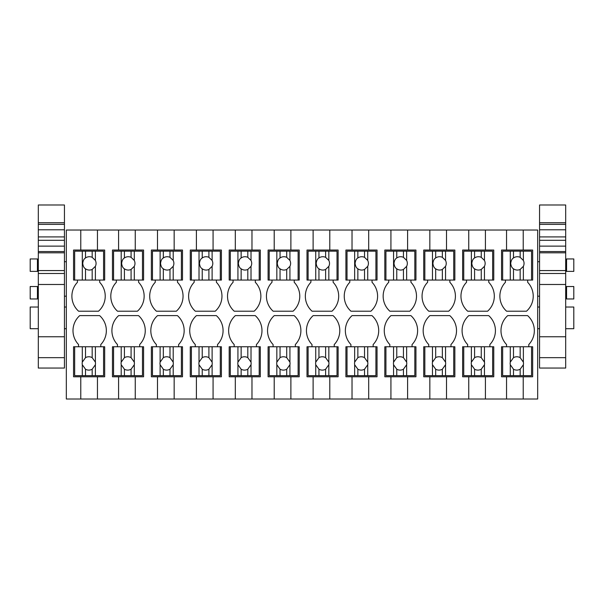 <?xml version="1.0" encoding="UTF-8"?>
<svg xmlns="http://www.w3.org/2000/svg" width="604" height="604" viewBox="0 0 604 604"><rect width="100%" height="100%" fill="white"/><g stroke="black" fill="none" stroke-linecap="round" stroke-linejoin="round"><path stroke-width="0.91" d="M74.669 346.764L74.669 375.665L82.295 375.665L82.295 364.725A6.667 6.667 0 0 1 82.295 362.151L82.295 346.764L73.552 346.764L73.552 376.775L80.777 376.775L80.777 399.01L66.327 399.01L66.327 230.041L80.777 230.041L80.777 250.048L73.552 250.048L73.552 280.067L74.669 280.067L74.669 251.158L82.295 251.158L82.295 280.067L74.669 280.067M80.777 399.01L118.58 399.01L118.58 376.775L143.586 376.775L143.586 346.764L142.476 346.764L142.476 375.665L113.575 375.665L113.575 346.764L112.465 346.764L112.465 376.775L118.58 376.775M117.463 346.764L117.463 344.537A20.151 20.151 0 0 1 118.641 315.605L138.52 315.605A20.151 20.151 0 0 1 139.698 344.537L139.698 346.764M118.58 399.01L135.251 399.01L135.251 376.775M135.251 399.01L157.485 399.01L157.485 376.775L182.499 376.775L182.499 346.764L181.389 346.764L181.389 375.665L152.48 375.665L152.48 346.764L151.37 346.764L151.37 376.775L157.485 376.775M156.376 346.764L156.376 344.537A20.151 20.151 0 0 1 157.553 315.605L177.425 315.605A20.151 20.151 0 0 1 178.603 344.537L178.603 346.764M157.485 399.01L174.156 399.01L174.156 376.775M174.156 399.01L196.391 399.01L196.391 376.775L221.404 376.775L221.404 346.764L220.294 346.764L220.294 375.665L191.393 375.665L191.393 346.764L190.275 346.764L190.275 376.775L196.391 376.775M195.281 346.764L195.281 344.537A20.151 20.151 0 0 1 196.459 315.605L216.338 315.605A20.151 20.151 0 0 1 217.516 344.537L217.516 346.764M196.391 399.01L213.069 399.01L213.069 376.775M213.069 399.01L235.303 399.01L235.303 376.775L260.316 376.775L260.316 346.764L259.199 346.764L259.199 375.665L230.298 375.665L230.298 346.764L229.188 346.764L229.188 376.775L235.303 376.775M234.186 346.764L234.186 344.537A20.151 20.151 0 0 1 235.364 315.605L255.243 315.605A20.151 20.151 0 0 1 256.421 344.537L256.421 346.764M235.303 399.01L251.974 399.01L251.974 376.775M251.974 399.01L274.208 399.01L274.208 376.775L299.222 376.775L299.222 346.764L298.112 346.764L298.112 375.665L269.203 375.665L269.203 346.764L268.093 346.764L268.093 376.775L274.208 376.775M273.099 346.764L273.099 344.537A20.151 20.151 0 0 1 274.276 315.605L294.156 315.605A20.151 20.151 0 0 1 295.333 344.537L295.333 346.764M274.208 399.01L290.886 399.01L290.886 376.775M290.886 399.01L313.114 399.01L313.114 376.775L338.127 376.775L338.127 346.764L337.017 346.764L337.017 375.665L308.115 375.665L308.115 346.764L307.006 346.764L307.006 376.775L313.114 376.775M312.004 346.764L312.004 344.537A20.151 20.151 0 0 1 313.182 315.605L333.061 315.605A20.151 20.151 0 0 1 334.238 344.537L334.238 346.764M313.114 399.01L329.792 399.01L329.792 376.775M329.792 399.01L352.026 399.01L352.026 376.775L377.039 376.775L377.039 346.764L375.922 346.764L375.922 375.665L347.021 375.665L347.021 346.764L345.911 346.764L345.911 376.775L352.026 376.775M350.916 346.764L350.916 344.537A20.151 20.151 0 0 1 352.087 315.605L371.966 315.605A20.151 20.151 0 0 1 373.144 344.537L373.144 346.764M352.026 399.01L368.697 399.01L368.697 376.775M368.697 399.01L390.931 399.01L390.931 376.775L415.945 376.775L415.945 346.764L414.835 346.764L414.835 375.665L385.933 375.665L385.933 346.764L384.816 346.764L384.816 376.775L390.931 376.775M389.822 346.764L389.822 344.537A20.151 20.151 0 0 1 390.999 315.605L410.879 315.605A20.151 20.151 0 0 1 412.056 344.537L412.056 346.764M390.931 399.01L407.609 399.01L407.609 376.775M407.609 399.01L429.844 399.01L429.844 376.775L454.85 376.775L454.85 346.764L453.74 346.764L453.74 375.665L424.839 375.665L424.839 346.764L423.729 346.764L423.729 376.775L429.844 376.775M428.727 346.764L428.727 344.537A20.151 20.151 0 0 1 429.905 315.605L449.784 315.605A20.151 20.151 0 0 1 450.961 344.537L450.961 346.764M429.844 399.01L446.515 399.01L446.515 376.775M446.515 399.01L468.749 399.01L468.749 376.775L493.762 376.775L493.762 346.764L492.653 346.764L492.653 375.665L463.744 375.665L463.744 346.764L462.634 346.764L462.634 376.775L468.749 376.775M467.639 346.764L467.639 344.537A20.151 20.151 0 0 1 468.817 315.605L488.689 315.605A20.151 20.151 0 0 1 489.867 344.537L489.867 346.764M468.749 399.01L485.42 399.01L485.42 376.775M485.42 399.01L506.545 399.01L506.545 376.775L532.668 376.775L532.668 346.764L531.558 346.764L531.558 375.665L502.656 375.665L502.656 346.764L501.539 346.764L501.539 376.775L506.545 376.775M506.545 346.764L506.545 344.537A20.151 20.151 0 0 1 507.722 315.605L527.602 315.605A20.151 20.151 0 0 1 528.779 344.537L528.779 346.764M506.545 399.01L523.223 399.01L523.223 376.775M523.223 399.01L537.673 399.01L537.673 230.041L523.223 230.041L523.223 250.048L532.668 250.048L532.668 280.067L501.539 280.067L501.539 250.048L506.545 250.048L506.545 230.041L485.42 230.041L485.42 250.048L493.762 250.048L493.762 280.067L462.634 280.067L462.634 250.048L468.749 250.048L468.749 230.041L446.515 230.041L446.515 250.048L454.85 250.048L454.85 280.067L423.729 280.067L423.729 250.048L429.844 250.048L429.844 230.041L407.609 230.041L407.609 250.048L415.945 250.048L415.945 280.067L384.816 280.067L384.816 250.048L390.931 250.048L390.931 230.041L368.697 230.041L368.697 250.048L377.039 250.048L377.039 280.067L345.911 280.067L345.911 250.048L352.026 250.048L352.026 230.041L329.792 230.041L329.792 250.048L338.127 250.048L338.127 280.067L307.006 280.067L307.006 250.048L313.114 250.048L313.114 230.041L290.886 230.041L290.886 250.048L299.222 250.048L299.222 280.067L268.093 280.067L268.093 250.048L274.208 250.048L274.208 230.041L251.974 230.041L251.974 250.048L260.316 250.048L260.316 280.067L229.188 280.067L229.188 250.048L235.303 250.048L235.303 230.041L213.069 230.041L213.069 250.048L221.404 250.048L221.404 280.067L190.275 280.067L190.275 250.048L196.391 250.048L196.391 230.041L174.156 230.041L174.156 250.048L182.499 250.048L182.499 280.067L151.37 280.067L151.37 250.048L157.485 250.048L157.485 230.041L135.251 230.041L135.251 250.048L143.586 250.048L143.586 280.067L112.465 280.067L112.465 250.048L118.58 250.048L118.58 230.041L97.455 230.041L97.455 250.048L104.681 250.048L104.681 280.067L82.295 280.067M527.669 280.067L527.669 282.287A20.151 20.151 0 0 1 526.492 311.219L506.613 311.219A20.151 20.151 0 0 1 505.435 282.287L505.435 280.067M488.757 280.067L488.757 282.287A20.151 20.151 0 0 1 487.579 311.219L467.7 311.219A20.151 20.151 0 0 1 466.522 282.287L466.522 280.067M449.852 280.067L449.852 282.287A20.151 20.151 0 0 1 448.674 311.219L428.795 311.219A20.151 20.151 0 0 1 427.617 282.287L427.617 280.067M410.939 280.067L410.939 282.287A20.151 20.151 0 0 1 409.761 311.219L389.89 311.219A20.151 20.151 0 0 1 388.712 282.287L388.712 280.067M372.034 280.067L372.034 282.287A20.151 20.151 0 0 1 370.856 311.219L350.977 311.219A20.151 20.151 0 0 1 349.799 282.287L349.799 280.067M333.129 280.067L333.129 282.287A20.151 20.151 0 0 1 331.951 311.219L312.072 311.219A20.151 20.151 0 0 1 310.894 282.287L310.894 280.067M294.216 280.067L294.216 282.287A20.151 20.151 0 0 1 293.038 311.219L273.167 311.219A20.151 20.151 0 0 1 271.989 282.287L271.989 280.067M255.311 280.067L255.311 282.287A20.151 20.151 0 0 1 254.133 311.219L234.254 311.219A20.151 20.151 0 0 1 233.076 282.287L233.076 280.067M216.406 280.067L216.406 282.287A20.151 20.151 0 0 1 215.228 311.219L195.349 311.219A20.151 20.151 0 0 1 194.171 282.287L194.171 280.067M177.493 280.067L177.493 282.287A20.151 20.151 0 0 1 176.315 311.219L156.436 311.219A20.151 20.151 0 0 1 155.258 282.287L155.258 280.067M138.588 280.067L138.588 282.287A20.151 20.151 0 0 1 137.41 311.219L117.531 311.219A20.151 20.151 0 0 1 116.353 282.287L116.353 280.067M99.675 280.067L99.675 282.287A20.151 20.151 0 0 1 98.497 311.219L78.626 311.219A20.151 20.151 0 0 1 77.448 282.287L77.448 280.067M78.558 346.764L78.558 344.537A20.151 20.151 0 0 1 79.736 315.605L99.615 315.605A20.151 20.151 0 0 1 100.793 344.537L100.793 346.764M97.455 399.01L97.455 376.775L104.681 376.775L104.681 346.764L103.571 346.764L103.571 375.665L82.295 375.665M97.455 230.041L80.777 230.041M135.251 230.041L118.58 230.041M174.156 230.041L157.485 230.041M213.069 230.041L196.391 230.041M251.974 230.041L235.303 230.041M290.886 230.041L274.208 230.041M329.792 230.041L313.114 230.041M368.697 230.041L352.026 230.041M407.609 230.041L390.931 230.041M446.515 230.041L429.844 230.041M485.42 230.041L468.749 230.041M523.223 230.041L506.545 230.041M66.327 307.021L64.439 307.021M38.316 307.021L30.2 307.021L30.2 328.697L38.316 328.697M66.327 328.697L64.439 328.697M38.316 271.377L37.425 271.377L37.425 258.942L30.2 258.942L30.2 271.377L37.425 271.377M38.316 286.53L30.2 286.53L30.2 298.965L37.425 298.965L37.425 286.53M80.777 376.775L97.455 376.775M97.455 250.048L80.777 250.048M565.684 307.021L573.8 307.021L573.8 328.697L565.684 328.697M539.561 328.697L537.673 328.697M539.561 307.021L537.673 307.021M566.575 271.377L566.575 258.942L573.8 258.942L573.8 271.377L565.684 271.377M566.575 286.53L573.8 286.53L573.8 298.965L566.575 298.965L566.575 286.53L565.684 286.53M523.223 250.048L506.545 250.048M135.251 250.048L118.58 250.048M174.156 250.048L157.485 250.048M213.069 250.048L196.391 250.048M251.974 250.048L235.303 250.048M290.886 250.048L274.208 250.048M329.792 250.048L313.114 250.048M368.697 250.048L352.026 250.048M407.609 250.048L390.931 250.048M446.515 250.048L429.844 250.048M485.42 250.048L468.749 250.048M38.316 336.76L38.316 284.484L64.439 284.484L64.439 357.659L38.316 357.659L38.316 336.76L64.439 336.76M38.316 240.294L64.439 240.294L64.439 236.911L38.316 236.911L38.316 284.484M38.316 236.911L38.316 224.356L64.439 224.356L64.439 236.911M38.316 222.748L64.439 222.748L64.439 204.99L38.316 204.99L38.316 224.356M64.439 357.659L64.439 368.055L38.316 368.055L38.316 357.659M38.316 273.491L64.439 273.491L64.439 284.484M64.439 273.491L64.439 270.569L38.316 270.569M38.316 252.804L64.439 252.804L64.439 270.569M38.316 251.558L64.439 251.558L64.439 252.804M64.439 251.558L64.439 246.122L38.316 246.122M64.439 240.294L64.439 246.122M38.316 229.792L64.439 229.792M64.439 222.748L64.439 224.356M95.387 375.665L95.387 364.725A6.667 6.667 0 0 0 95.387 362.151L95.387 346.764L103.571 346.764M82.295 346.764L92.178 346.764L92.178 357.659A6.667 6.667 0 0 0 85.504 357.659L82.295 362.151M95.387 346.764L92.178 346.764M95.387 362.151L92.178 357.659M95.387 364.725L92.178 369.218L92.178 375.665M82.295 364.725L85.504 369.218A6.667 6.667 0 0 0 92.178 369.218M85.504 346.764L85.504 357.659M85.504 369.218L85.504 375.665M103.571 280.067L103.571 251.158L95.387 251.158L95.387 260.452L92.178 257.327A6.667 6.667 0 0 0 85.504 257.968C84.016 258.769 83.088 260.573 82.725 263.389C83.088 266.205 84.016 268.01 85.504 268.803A6.667 6.667 0 0 0 92.178 269.452L92.178 280.067M95.387 280.067L95.387 266.326A6.667 6.667 0 0 0 95.387 260.452M82.295 251.158L92.178 251.158L92.178 257.327M95.387 251.158L92.178 251.158M95.387 266.326L92.178 269.452M85.504 251.158L85.504 257.968M85.504 268.803L85.504 280.067M113.575 346.764L121.2 346.764L121.2 362.151A6.667 6.667 0 0 0 121.2 364.725L121.2 375.665M134.292 375.665L134.292 364.725A6.667 6.667 0 0 0 134.292 362.151L134.292 346.764L142.476 346.764M121.2 346.764L131.083 346.764L131.083 357.659A6.667 6.667 0 0 0 124.416 357.659L121.2 362.151M134.292 346.764L131.083 346.764M134.292 362.151L131.083 357.659M134.292 364.725L131.083 369.218L131.083 375.665M121.2 364.725L124.416 369.218A6.667 6.667 0 0 0 131.083 369.218M124.416 346.764L124.416 357.659M124.416 369.218L124.416 375.665M113.575 280.067L113.575 251.158L121.2 251.158L121.2 280.067M142.476 280.067L142.476 251.158L134.292 251.158L134.292 260.452L131.083 257.327A6.667 6.667 0 0 0 124.416 257.968C122.922 258.769 121.993 260.573 121.63 263.389C121.993 266.205 122.922 268.01 124.416 268.803A6.667 6.667 0 0 0 131.083 269.452L131.083 280.067M134.292 280.067L134.292 266.326A6.667 6.667 0 0 0 134.292 260.452M121.2 251.158L131.083 251.158L131.083 257.327M134.292 251.158L131.083 251.158M134.292 266.326L131.083 269.452M124.416 251.158L124.416 257.968M124.416 268.803L124.416 280.067M152.48 346.764L160.113 346.764L160.113 362.151A6.667 6.667 0 0 0 160.113 364.725L160.113 375.665M173.197 375.665L173.197 364.725A6.667 6.667 0 0 0 173.197 362.151L173.197 346.764L181.389 346.764M160.113 346.764L169.988 346.764L169.988 357.659A6.667 6.667 0 0 0 163.322 357.659L160.113 362.151M173.197 346.764L169.988 346.764M173.197 362.151L169.988 357.659M173.197 364.725L169.988 369.218L169.988 375.665M160.113 364.725L163.322 369.218A6.667 6.667 0 0 0 169.988 369.218M163.322 346.764L163.322 357.659M163.322 369.218L163.322 375.665M152.48 280.067L152.48 251.158L160.113 251.158L160.113 280.067M181.389 280.067L181.389 251.158L173.197 251.158L173.197 260.452L169.988 257.327A6.667 6.667 0 0 0 163.322 257.968C161.827 258.769 160.906 260.573 160.543 263.389C160.906 266.205 161.827 268.01 163.322 268.803A6.667 6.667 0 0 0 169.988 269.452L169.988 280.067M173.197 280.067L173.197 266.326A6.667 6.667 0 0 0 173.197 260.452M160.113 251.158L169.988 251.158L169.988 257.327M173.197 251.158L169.988 251.158M173.197 266.326L169.988 269.452M163.322 251.158L163.322 257.968M163.322 268.803L163.322 280.067M191.393 346.764L199.018 346.764L199.018 362.151A6.667 6.667 0 0 0 199.018 364.725L199.018 375.665M212.11 375.665L212.11 364.725A6.667 6.667 0 0 0 212.11 362.151L212.11 346.764L220.294 346.764M199.018 346.764L208.901 346.764L208.901 357.659A6.667 6.667 0 0 0 202.227 357.659L199.018 362.151M212.11 346.764L208.901 346.764M212.11 362.151L208.901 357.659M212.11 364.725L208.901 369.218L208.901 375.665M199.018 364.725L202.227 369.218A6.667 6.667 0 0 0 208.901 369.218M202.227 346.764L202.227 357.659M202.227 369.218L202.227 375.665M191.393 280.067L191.393 251.158L199.018 251.158L199.018 280.067M220.294 280.067L220.294 251.158L212.11 251.158L212.11 260.452L208.901 257.327A6.667 6.667 0 0 0 202.227 257.968C200.739 258.769 199.811 260.573 199.448 263.389C199.811 266.205 200.739 268.01 202.227 268.803A6.667 6.667 0 0 0 208.901 269.452L208.901 280.067M212.11 280.067L212.11 266.326A6.667 6.667 0 0 0 212.11 260.452M199.018 251.158L208.901 251.158L208.901 257.327M212.11 251.158L208.901 251.158M212.11 266.326L208.901 269.452M202.227 251.158L202.227 257.968M202.227 268.803L202.227 280.067M230.298 346.764L237.931 346.764L237.931 362.151A6.667 6.667 0 0 0 237.931 364.725L237.931 375.665M251.015 375.665L251.015 364.725A6.667 6.667 0 0 0 251.015 362.151L251.015 346.764L259.199 346.764M237.931 346.764L247.806 346.764L247.806 357.659A6.667 6.667 0 0 0 241.139 357.659L237.931 362.151M251.015 346.764L247.806 346.764M251.015 362.151L247.806 357.659M251.015 364.725L247.806 369.218L247.806 375.665M237.931 364.725L241.139 369.218A6.667 6.667 0 0 0 247.806 369.218M241.139 346.764L241.139 357.659M241.139 369.218L241.139 375.665M230.298 280.067L230.298 251.158L237.931 251.158L237.931 280.067M259.199 280.067L259.199 251.158L251.015 251.158L251.015 260.452L247.806 257.327A6.667 6.667 0 0 0 241.139 257.968C239.645 258.769 238.716 260.573 238.361 263.389C238.716 266.205 239.645 268.01 241.139 268.803A6.667 6.667 0 0 0 247.806 269.452L247.806 280.067M251.015 280.067L251.015 266.326A6.667 6.667 0 0 0 251.015 260.452M237.931 251.158L247.806 251.158L247.806 257.327M251.015 251.158L247.806 251.158M251.015 266.326L247.806 269.452M241.139 251.158L241.139 257.968M241.139 268.803L241.139 280.067M269.203 346.764L276.836 346.764L276.836 362.151A6.667 6.667 0 0 0 276.836 364.725L276.836 375.665M289.928 375.665L289.928 364.725A6.667 6.667 0 0 0 289.928 362.151L289.928 346.764L298.112 346.764M276.836 346.764L286.711 346.764L286.711 357.659A6.667 6.667 0 0 0 280.045 357.659L276.836 362.151M289.928 346.764L286.711 346.764M289.928 362.151L286.711 357.659M289.928 364.725L286.711 369.218L286.711 375.665M276.836 364.725L280.045 369.218A6.667 6.667 0 0 0 286.711 369.218M280.045 346.764L280.045 357.659M280.045 369.218L280.045 375.665M269.203 280.067L269.203 251.158L276.836 251.158L276.836 280.067M298.112 280.067L298.112 251.158L289.928 251.158L289.928 260.452L286.711 257.327A6.667 6.667 0 0 0 280.045 257.968C278.55 258.769 277.629 260.573 277.266 263.389C277.629 266.205 278.55 268.01 280.045 268.803A6.667 6.667 0 0 0 286.711 269.452L286.711 280.067M289.928 280.067L289.928 266.326A6.667 6.667 0 0 0 289.928 260.452M276.836 251.158L286.711 251.158L286.711 257.327M289.928 251.158L286.711 251.158M289.928 266.326L286.711 269.452M280.045 251.158L280.045 257.968M280.045 268.803L280.045 280.067M308.115 346.764L315.741 346.764L315.741 362.151A6.667 6.667 0 0 0 315.741 364.725L315.741 375.665M328.833 375.665L328.833 364.725A6.667 6.667 0 0 0 328.833 362.151L328.833 346.764L337.017 346.764M315.741 346.764L325.624 346.764L325.624 357.659A6.667 6.667 0 0 0 318.95 357.659L315.741 362.151M328.833 346.764L325.624 346.764M328.833 362.151L325.624 357.659M328.833 364.725L325.624 369.218L325.624 375.665M315.741 364.725L318.95 369.218A6.667 6.667 0 0 0 325.624 369.218M318.95 346.764L318.95 357.659M318.95 369.218L318.95 375.665M308.115 280.067L308.115 251.158L315.741 251.158L315.741 280.067M337.017 280.067L337.017 251.158L328.833 251.158L328.833 260.452L325.624 257.327A6.667 6.667 0 0 0 318.95 257.968C317.462 258.769 316.534 260.573 316.171 263.389C316.534 266.205 317.462 268.01 318.95 268.803A6.667 6.667 0 0 0 325.624 269.452L325.624 280.067M328.833 280.067L328.833 266.326A6.667 6.667 0 0 0 328.833 260.452M315.741 251.158L325.624 251.158L325.624 257.327M328.833 251.158L325.624 251.158M328.833 266.326L325.624 269.452M318.95 251.158L318.95 257.968M318.95 268.803L318.95 280.067M347.021 346.764L354.654 346.764L354.654 362.151A6.667 6.667 0 0 0 354.654 364.725L354.654 375.665M367.738 375.665L367.738 364.725A6.667 6.667 0 0 0 367.738 362.151L367.738 346.764L375.922 346.764M354.654 346.764L364.529 346.764L364.529 357.659A6.667 6.667 0 0 0 357.862 357.659L354.654 362.151M367.738 346.764L364.529 346.764M367.738 362.151L364.529 357.659M367.738 364.725L364.529 369.218L364.529 375.665M354.654 364.725L357.862 369.218A6.667 6.667 0 0 0 364.529 369.218M357.862 346.764L357.862 357.659M357.862 369.218L357.862 375.665M347.021 280.067L347.021 251.158L354.654 251.158L354.654 280.067M375.922 280.067L375.922 251.158L367.738 251.158L367.738 260.452L364.529 257.327A6.667 6.667 0 0 0 357.862 257.968C356.368 258.769 355.446 260.573 355.084 263.389C355.446 266.205 356.368 268.01 357.862 268.803A6.667 6.667 0 0 0 364.529 269.452L364.529 280.067M367.738 280.067L367.738 266.326A6.667 6.667 0 0 0 367.738 260.452M354.654 251.158L364.529 251.158L364.529 257.327M367.738 251.158L364.529 251.158M367.738 266.326L364.529 269.452M357.862 251.158L357.862 257.968M357.862 268.803L357.862 280.067M385.933 346.764L393.559 346.764L393.559 362.151A6.667 6.667 0 0 0 393.559 364.725L393.559 375.665M406.651 375.665L406.651 364.725A6.667 6.667 0 0 0 406.651 362.151L406.651 346.764L414.835 346.764M393.559 346.764L403.442 346.764L403.442 357.659A6.667 6.667 0 0 0 396.768 357.659L393.559 362.151M406.651 346.764L403.442 346.764M406.651 362.151L403.442 357.659M406.651 364.725L403.442 369.218L403.442 375.665M393.559 364.725L396.768 369.218A6.667 6.667 0 0 0 403.442 369.218M396.768 346.764L396.768 357.659M396.768 369.218L396.768 375.665M385.933 280.067L385.933 251.158L393.559 251.158L393.559 280.067M414.835 280.067L414.835 251.158L406.651 251.158L406.651 260.452L403.442 257.327A6.667 6.667 0 0 0 396.768 257.968C395.28 258.769 394.352 260.573 393.989 263.389C394.352 266.205 395.28 268.01 396.768 268.803A6.667 6.667 0 0 0 403.442 269.452L403.442 280.067M406.651 280.067L406.651 266.326A6.667 6.667 0 0 0 406.651 260.452M393.559 251.158L403.442 251.158L403.442 257.327M406.651 251.158L403.442 251.158M406.651 266.326L403.442 269.452M396.768 251.158L396.768 257.968M396.768 268.803L396.768 280.067M424.839 346.764L432.464 346.764L432.464 362.151A6.667 6.667 0 0 0 432.464 364.725L432.464 375.665M445.556 375.665L445.556 364.725A6.667 6.667 0 0 0 445.556 362.151L445.556 346.764L453.74 346.764M432.464 346.764L442.347 346.764L442.347 357.659A6.667 6.667 0 0 0 435.68 357.659L432.464 362.151M445.556 346.764L442.347 346.764M445.556 362.151L442.347 357.659M445.556 364.725L442.347 369.218L442.347 375.665M432.464 364.725L435.68 369.218A6.667 6.667 0 0 0 442.347 369.218M435.68 346.764L435.68 357.659M435.68 369.218L435.68 375.665M424.839 280.067L424.839 251.158L432.464 251.158L432.464 280.067M453.74 280.067L453.74 251.158L445.556 251.158L445.556 260.452L442.347 257.327A6.667 6.667 0 0 0 435.68 257.968C434.185 258.769 433.257 260.573 432.894 263.389C433.257 266.205 434.185 268.01 435.68 268.803A6.667 6.667 0 0 0 442.347 269.452L442.347 280.067M445.556 280.067L445.556 266.326A6.667 6.667 0 0 0 445.556 260.452M432.464 251.158L442.347 251.158L442.347 257.327M445.556 251.158L442.347 251.158M445.556 266.326L442.347 269.452M435.68 251.158L435.68 257.968M435.68 268.803L435.68 280.067M463.744 346.764L471.377 346.764L471.377 362.151A6.667 6.667 0 0 0 471.377 364.725L471.377 375.665M484.461 375.665L484.461 364.725A6.667 6.667 0 0 0 484.461 362.151L484.461 346.764L492.653 346.764M471.377 346.764L481.252 346.764L481.252 357.659A6.667 6.667 0 0 0 474.585 357.659L471.377 362.151M484.461 346.764L481.252 346.764M484.461 362.151L481.252 357.659M484.461 364.725L481.252 369.218L481.252 375.665M471.377 364.725L474.585 369.218A6.667 6.667 0 0 0 481.252 369.218M474.585 346.764L474.585 357.659M474.585 369.218L474.585 375.665M463.744 280.067L463.744 251.158L471.377 251.158L471.377 280.067M492.653 280.067L492.653 251.158L484.461 251.158L484.461 260.452L481.252 257.327A6.667 6.667 0 0 0 474.585 257.968C473.091 258.769 472.169 260.573 471.807 263.389C472.169 266.205 473.091 268.01 474.585 268.803A6.667 6.667 0 0 0 481.252 269.452L481.252 280.067M484.461 280.067L484.461 266.326A6.667 6.667 0 0 0 484.461 260.452M471.377 251.158L481.252 251.158L481.252 257.327M484.461 251.158L481.252 251.158M484.461 266.326L481.252 269.452M474.585 251.158L474.585 257.968M474.585 268.803L474.585 280.067M502.656 346.764L510.282 346.764L510.282 362.151A6.667 6.667 0 0 0 510.282 364.725L510.282 375.665M523.374 375.665L523.374 364.725A6.667 6.667 0 0 0 523.374 362.151L523.374 346.764L531.558 346.764M510.282 346.764L520.165 346.764L520.165 357.659A6.667 6.667 0 0 0 513.491 357.659L510.282 362.151M523.374 346.764L520.165 346.764M523.374 362.151L520.165 357.659M523.374 364.725L520.165 369.218L520.165 375.665M510.282 364.725L513.491 369.218A6.667 6.667 0 0 0 520.165 369.218M513.491 346.764L513.491 357.659M513.491 369.218L513.491 375.665M502.656 280.067L502.656 251.158L510.282 251.158L510.282 280.067M531.558 280.067L531.558 251.158L523.374 251.158L523.374 260.452L520.165 257.327A6.667 6.667 0 0 0 513.491 257.968C512.003 258.769 511.075 260.573 510.712 263.389C511.075 266.205 512.003 268.01 513.491 268.803A6.667 6.667 0 0 0 520.165 269.452L520.165 280.067M523.374 280.067L523.374 266.326A6.667 6.667 0 0 0 523.374 260.452M510.282 251.158L520.165 251.158L520.165 257.327M523.374 251.158L520.165 251.158M523.374 266.326L520.165 269.452M513.491 251.158L513.491 257.968M513.491 268.803L513.491 280.067M539.561 336.76L539.561 284.484L565.684 284.484L565.684 357.659L539.561 357.659L539.561 336.76L565.684 336.76M539.561 240.294L565.684 240.294L565.684 236.911L539.561 236.911L539.561 284.484M539.561 236.911L539.561 224.356L565.684 224.356L565.684 236.911M539.561 222.748L565.684 222.748L565.684 204.99L539.561 204.99L539.561 224.356M565.684 357.659L565.684 368.055L539.561 368.055L539.561 357.659M539.561 273.491L565.684 273.491L565.684 284.484M565.684 273.491L565.684 270.569L539.561 270.569M539.561 252.804L565.684 252.804L565.684 270.569M539.561 251.558L565.684 251.558L565.684 252.804M565.684 251.558L565.684 246.122L539.561 246.122M565.684 240.294L565.684 246.122M539.561 229.792L565.684 229.792M565.684 222.748L565.684 224.356M66.327 261.721L64.439 261.721M38.316 261.721L37.425 261.721M66.327 296.187L64.439 296.187M38.316 296.187L37.425 296.187M566.575 261.721L565.684 261.721M539.561 261.721L537.673 261.721M566.575 296.187L565.684 296.187M539.561 296.187L537.673 296.187"/></g></svg>
